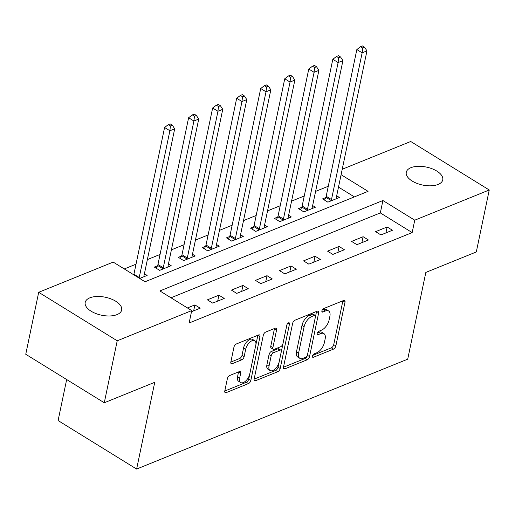 <?xml version="1.0" encoding="UTF-8"?>
<svg xmlns="http://www.w3.org/2000/svg" width="515" height="515" viewBox="0 0 515 515"><rect width="100%" height="100%" fill="white"/><g stroke="black" fill="none" stroke-linecap="round" stroke-linejoin="round"><path stroke-width="0.77" d="M312.444 356.103A2.002 1.03 121.7 0 0 312.714 357.268A2.002 1.03 121.7 0 0 313.41 357.275L333.456 349.144A2.858 1.474 121.7 0 0 335.851 345.945L345.005 302.157A2.858 1.474 121.7 0 0 344.619 300.49A2.858 1.474 121.7 0 0 343.621 300.483L323.575 308.614A2.002 1.03 121.7 0 0 321.894 310.854A2.002 1.03 121.7 0 0 322.165 312.019A2.002 1.03 121.7 0 0 322.86 312.019L325.454 310.97A9.141 4.706 121.7 0 1 328.634 310.976A9.141 4.706 121.7 0 1 329.87 316.307L329.104 319.957A9.141 4.706 121.7 0 1 321.437 330.186L318.843 331.242A2.002 1.03 121.7 0 0 317.169 333.482A2.002 1.03 121.7 0 0 317.44 334.647A2.002 1.03 121.7 0 0 318.135 334.647L320.729 333.598A9.141 4.706 121.7 0 1 323.903 333.604A9.141 4.706 121.7 0 1 325.139 338.934L324.379 342.584A9.141 4.706 121.7 0 1 316.712 352.814L314.118 353.869A2.002 1.03 121.7 0 0 312.444 356.103M89.848 297.831A18.624 9.18 -168.2 0 1 110.899 298.867A18.624 9.18 -168.2 0 1 121.662 310.03A18.624 9.18 -168.2 0 1 117.014 314.614A18.624 9.18 -168.2 0 1 95.97 313.577A18.624 9.18 -168.2 0 1 85.2 302.414A18.624 9.18 -168.2 0 1 89.848 297.831M410.931 167.678A18.624 9.18 -168.2 0 1 431.976 168.714A18.624 9.18 -168.2 0 1 442.746 179.877A18.624 9.18 -168.2 0 1 438.098 184.454A18.624 9.18 -168.2 0 1 417.047 183.417A18.624 9.18 -168.2 0 1 406.277 172.261A18.624 9.18 -168.2 0 1 410.931 167.678M229.754 375.48A2.858 1.474 121.7 0 0 227.36 378.68L224.791 390.969A2.858 1.474 121.7 0 0 225.177 392.63A2.858 1.474 121.7 0 0 226.175 392.636L248.442 383.611A2.858 1.474 121.7 0 0 250.837 380.411L259.985 336.617A2.858 1.474 121.7 0 0 259.599 334.95A2.858 1.474 121.7 0 0 258.607 334.95L236.34 343.975A2.858 1.474 121.7 0 0 233.939 347.174L230.842 362.013A2.858 1.474 121.7 0 0 231.229 363.68A2.858 1.474 121.7 0 0 232.22 363.68L241.754 359.818A2.858 1.474 121.7 0 0 244.149 356.625L245.681 349.26A7.641 3.933 121.7 0 1 249.614 342.385A7.641 3.933 121.7 0 1 254.745 340.718A7.641 3.933 121.7 0 1 255.781 345.172L249.756 373.999A7.641 3.933 121.7 0 1 245.829 380.881A7.641 3.933 121.7 0 1 240.692 382.548A7.641 3.933 121.7 0 1 239.662 378.094L240.666 373.285A2.858 1.474 121.7 0 0 240.28 371.624A2.858 1.474 121.7 0 0 239.288 371.618L229.754 375.48M342.224 169.261L410.725 141.49L489.25 189.99L476.304 251.957L425.834 272.416L407.713 359.167L136.623 469.056L154.745 382.304L104.275 402.762L117.22 340.795L38.696 292.301L113.197 262.096L145.03 281.763L368.058 191.355L341.085 174.694M489.25 189.99L414.749 220.188L382.915 200.528L159.888 290.936L191.722 310.597L117.22 340.795M191.722 310.597L189.134 322.989L412.161 232.58L414.749 220.188M283.482 367.176A2.858 1.474 121.7 0 0 283.868 368.843A2.858 1.474 121.7 0 0 284.866 368.843L307.133 359.818A2.858 1.474 121.7 0 0 309.528 356.618L318.676 312.824A2.858 1.474 121.7 0 0 318.289 311.163A2.858 1.474 121.7 0 0 317.298 311.157L295.031 320.182A2.858 1.474 121.7 0 0 292.636 323.381L283.482 367.176M277.785 371.714L255.517 380.74A2.858 1.474 121.7 0 1 254.526 380.74A2.858 1.474 121.7 0 1 254.14 379.072L263.287 335.278A2.858 1.474 121.7 0 1 265.682 332.078L275.216 328.216A2.858 1.474 121.7 0 1 276.207 328.222A2.858 1.474 121.7 0 1 276.594 329.883L272.879 347.644A2.858 1.474 121.7 0 0 273.265 349.312A2.858 1.474 121.7 0 0 274.263 349.312L280.585 346.75A2.858 1.474 121.7 0 0 282.98 343.55L286.842 325.062A2.002 1.03 121.7 0 1 287.872 323.266A2.002 1.03 121.7 0 1 289.211 322.828A2.002 1.03 121.7 0 1 289.482 323.993L280.179 368.515A2.858 1.474 121.7 0 1 277.785 371.714L275.667 370.401L254.127 379.13M412.161 232.58L380.321 212.92L170.98 297.786M387.158 226.98L375.622 231.653L380.926 234.93L392.462 230.257L387.158 226.98L385.922 232.909M363.127 236.72L351.591 241.393L356.895 244.67L368.431 239.996L363.127 236.72L361.891 242.649M339.095 246.46L327.559 251.14L332.864 254.416L344.4 249.736L339.095 246.46L337.853 252.389M315.058 256.206L303.528 260.88L308.833 264.156L320.369 259.483L315.058 256.206L313.822 262.135M291.026 265.946L279.491 270.62L284.801 273.896L296.331 269.223L291.026 265.946L289.791 271.875M266.995 275.686L255.459 280.366L260.764 283.643L272.3 278.963L266.995 275.686L265.759 281.615M242.964 285.432L231.428 290.106L236.733 293.383L248.269 288.709L242.964 285.432L241.722 291.361M218.933 295.172L207.397 299.846L212.701 303.123L224.237 298.449L218.933 295.172L217.691 301.101M191.49 311.723L200.2 308.189L194.895 304.912L187.428 307.944M328.28 186.256L315.598 191.393M304.249 195.996L291.567 201.133M280.218 205.736L267.536 210.88M256.187 215.482L243.505 220.62M232.149 225.222L219.467 230.366M208.118 234.962L195.436 240.106M184.087 244.709L171.405 249.846M160.056 254.449L147.374 259.592M136.018 264.189L124.289 268.946M354.378 196.897L338.497 187.093M325.692 197.618L322.564 198.887L327.868 202.163L339.404 197.483L336.681 195.803M301.661 207.358L298.533 208.626L303.837 211.903L315.373 207.23L312.644 205.543M277.624 217.098L274.501 218.366L279.806 221.643L291.342 216.97L288.612 215.283M253.592 226.845L250.464 228.113L255.775 231.39L267.311 226.709L264.581 225.029M229.561 236.585L226.433 237.853L231.737 241.129L243.273 236.456L240.55 234.769M205.53 246.325L202.401 247.593L207.706 250.869L219.242 246.196L216.512 244.509M181.492 256.071L178.37 257.339L183.675 260.616L195.211 255.936L192.481 254.256M157.461 265.811L154.333 267.079L159.644 270.356L171.18 265.682L168.45 263.995M144.419 273.735L147.142 275.422L139.674 278.448M66.667 379.536L58.098 420.555L136.623 469.056M104.275 402.762L25.75 354.269L38.696 292.301M380.321 212.92L382.915 200.528M194.895 304.912L193.659 310.841M323.903 333.604L321.785 332.291A9.141 4.706 121.7 0 0 318.605 332.284L320.729 333.598M317.414 332.767L318.605 332.284M328.634 310.976L326.51 309.663A9.141 4.706 121.7 0 0 323.336 309.657L325.454 310.97M322.139 310.139L323.336 309.657M312.689 355.395L331.338 347.831A2.858 1.474 121.7 0 0 333.733 344.638L342.881 300.844A2.858 1.474 121.7 0 0 342.893 300.779M283.475 367.234L305.009 358.504A2.858 1.474 121.7 0 0 307.404 355.305L316.551 311.517A2.858 1.474 121.7 0 0 316.564 311.453M305.768 357.249A2.002 1.03 121.7 0 0 307.442 355.015L315.476 316.571A2.002 1.03 121.7 0 0 315.206 315.405A2.002 1.03 121.7 0 0 314.511 315.405L311.775 316.513A9.141 4.706 121.7 0 0 304.108 326.748L298.616 353.026A9.141 4.706 121.7 0 0 299.852 358.35A9.141 4.706 121.7 0 0 303.032 358.363L305.768 357.249M315.206 315.405L313.081 314.099A2.002 1.03 121.7 0 0 312.386 314.092L314.511 315.405M299.852 358.35L297.734 357.043A9.141 4.706 121.7 0 1 296.498 351.713L301.983 325.435A9.141 4.706 121.7 0 1 309.65 315.206L312.386 314.092M273.265 349.312L271.148 347.998A2.858 1.474 121.7 0 1 270.761 346.338L274.469 328.576A2.858 1.474 121.7 0 0 274.482 328.512M286.932 324.727L278.061 367.201L280.179 368.515M269.03 366.075A7.641 3.933 121.7 0 0 270.066 370.53A7.641 3.933 121.7 0 0 275.203 368.862A7.641 3.933 121.7 0 0 279.13 361.981L281.248 351.822A2.858 1.474 121.7 0 0 280.862 350.161A2.858 1.474 121.7 0 0 279.87 350.155L273.549 352.717A2.858 1.474 121.7 0 0 271.154 355.917L269.03 366.075L266.912 364.762A7.641 3.933 121.7 0 0 267.942 369.216L270.066 370.53M280.862 350.161L278.744 348.848A2.858 1.474 121.7 0 0 277.746 348.848L279.87 350.155M266.912 364.762L269.03 354.61A2.858 1.474 121.7 0 1 271.424 351.41L277.746 348.848M275.667 370.401A2.858 1.474 121.7 0 0 278.061 367.201M240.692 382.548L238.574 381.235A7.641 3.933 121.7 0 1 237.537 376.78L238.542 371.978A2.858 1.474 121.7 0 0 238.554 371.914M254.745 340.718L252.627 339.404A7.641 3.933 121.7 0 0 247.49 341.072A7.641 3.933 121.7 0 0 243.563 347.953L245.681 349.26M230.829 362.077L239.63 358.511A2.858 1.474 121.7 0 0 242.024 355.311L243.563 347.953M224.778 391.027L246.318 382.297A2.858 1.474 121.7 0 0 248.713 379.098L257.861 335.304A2.858 1.474 121.7 0 0 257.873 335.246M336.276 198.751L336.244 198.481A2.91 1.5 -58.3 0 1 336.301 197.612L366.957 50.876L362.148 52.826L356.844 49.549L326.188 196.279A2.91 1.5 -58.3 0 1 325.853 197.264L324.54 200.103M362.669 48.037L364.594 47.251L362.47 45.944L360.552 46.723L362.669 48.037L362.148 52.826L331.493 199.556A2.91 1.5 -58.3 0 1 331.164 200.541L330.997 200.895M364.594 47.251L366.957 50.876M356.844 49.549L360.552 46.723M312.245 208.498L312.212 208.221A2.91 1.5 -58.3 0 1 312.27 207.352L342.919 60.616L338.117 62.566L332.812 59.289L302.157 206.026A2.91 1.5 -58.3 0 1 301.822 207.004L300.509 209.85M338.638 57.777L340.563 56.998L338.439 55.684L336.514 56.463L338.638 57.777L338.117 62.566L307.461 209.302A2.91 1.5 -58.3 0 1 307.127 210.281L306.966 210.635M340.563 56.998L342.919 60.616M332.812 59.289L336.514 56.463M288.213 218.238L288.181 217.961A2.91 1.5 -58.3 0 1 288.233 217.092L318.888 70.362L314.086 72.306L308.775 69.029L278.119 215.766A2.91 1.5 -58.3 0 1 277.791 216.744L276.478 219.59M314.607 67.517L316.525 66.738L314.408 65.431L312.483 66.21L314.607 67.517L314.086 72.306L283.43 219.042A2.91 1.5 -58.3 0 1 283.096 220.021L282.935 220.375M316.525 66.738L318.888 70.362M308.775 69.029L312.483 66.21M264.182 227.978L264.15 227.707A2.91 1.5 -58.3 0 1 264.201 226.838L294.857 80.102L290.048 82.052L284.744 78.776L254.088 225.506A2.91 1.5 -58.3 0 1 253.76 226.491L252.44 229.33M290.576 77.263L292.494 76.484L290.376 75.171L288.452 75.95L290.576 77.263L290.048 82.052L259.393 228.782A2.91 1.5 -58.3 0 1 259.064 229.767L258.897 230.121M292.494 76.484L294.857 80.102M284.744 78.776L288.452 75.95M240.145 237.724L240.112 237.447A2.91 1.5 -58.3 0 1 240.17 236.578L270.826 89.842L266.017 91.792L260.712 88.516L230.057 235.252A2.91 1.5 -58.3 0 1 229.722 236.231L228.409 239.076M266.538 87.003L268.463 86.224L266.339 84.911L264.42 85.69L266.538 87.003L266.017 91.792L235.361 238.529A2.91 1.5 -58.3 0 1 235.033 239.507L234.866 239.861M268.463 86.224L270.826 89.842M260.712 88.516L264.42 85.69M216.113 247.464L216.081 247.187A2.91 1.5 -58.3 0 1 216.139 246.318L246.788 99.588L241.986 101.532L236.681 98.256L206.026 244.992A2.91 1.5 -58.3 0 1 205.691 245.97L204.378 248.816M242.507 96.743L244.432 95.964L242.308 94.657L240.383 95.436L242.507 96.743L241.986 101.532L211.33 248.269A2.91 1.5 -58.3 0 1 210.996 249.254L210.835 249.601M244.432 95.964L246.788 99.588M236.681 98.256L240.383 95.436M192.082 257.204L192.05 256.934A2.91 1.5 -58.3 0 1 192.101 256.064L222.757 109.328L217.954 111.279L212.644 108.002L181.988 254.732A2.91 1.5 -58.3 0 1 181.66 255.717L180.347 258.556M218.476 106.489L220.394 105.71L218.276 104.397L216.352 105.176L218.476 106.489L217.954 111.279L187.299 258.009A2.91 1.5 -58.3 0 1 186.964 258.994L186.803 259.348M220.394 105.71L222.757 109.328M212.644 108.002L216.352 105.176M168.051 266.95L168.019 266.673A2.91 1.5 -58.3 0 1 168.07 265.804L198.726 119.068L193.917 121.019L188.612 117.742L157.957 264.478A2.91 1.5 -58.3 0 1 157.629 265.457L156.309 268.302M194.445 116.229L196.363 115.45L194.245 114.137L192.32 114.916L194.445 116.229L193.917 121.019L163.261 267.755A2.91 1.5 -58.3 0 1 162.933 268.733L162.766 269.088M196.363 115.45L198.726 119.068M188.612 117.742L192.32 114.916M144.013 276.69L143.981 276.413A2.91 1.5 -58.3 0 1 144.039 275.544L174.694 128.814L169.886 130.758L164.581 127.482L133.926 274.218A2.91 1.5 -58.3 0 1 133.758 274.798M170.407 125.969L172.332 125.19L170.208 123.883L168.289 124.662L170.407 125.969L169.886 130.758L139.23 277.495A2.91 1.5 -58.3 0 1 139.063 278.074M172.332 125.19L174.694 128.814M164.581 127.482L168.289 124.662M312.399 356.65L313.41 357.275M321.856 311.395L322.86 312.019M317.124 334.023L318.135 334.647M342.881 300.844L345.005 302.157M333.733 344.638L335.851 345.945M331.338 347.831L333.456 349.144M316.551 311.517L318.676 312.824M307.404 355.305L309.528 356.618M305.009 358.504L307.133 359.818M283.424 367.955L284.866 368.843M309.65 315.206L311.775 316.513M301.983 325.435L304.108 326.748M296.498 351.713L298.616 353.026M254.075 379.851L255.517 380.74M274.469 328.576L276.594 329.883M270.761 346.338L272.879 347.644M288.052 323.105L289.482 323.993M271.424 351.41L273.549 352.717M269.03 354.61L271.154 355.917M238.542 371.978L240.666 373.285M237.537 376.78L239.662 378.094M242.024 355.311L244.149 356.625M239.63 358.511L241.754 359.818M230.778 362.792L232.22 363.68M257.861 335.304L259.985 336.617M248.713 379.098L250.837 380.411M246.318 382.297L248.442 383.611M224.733 391.748L226.175 392.636M326.188 196.279L331.493 199.556M325.853 197.264L331.164 200.541M302.157 206.026L307.461 209.302M301.822 207.004L307.127 210.281M278.119 215.766L283.43 219.042M277.791 216.744L283.096 220.021M254.088 225.506L259.393 228.782M253.76 226.491L259.064 229.767M230.057 235.252L235.361 238.529M229.722 236.231L235.033 239.507M206.026 244.992L211.33 248.269M205.691 245.97L210.996 249.254M181.988 254.732L187.299 258.009M181.66 255.717L186.964 258.994M157.957 264.478L163.261 267.755M157.629 265.457L162.933 268.733M133.926 274.218L139.23 277.495"/></g></svg>
